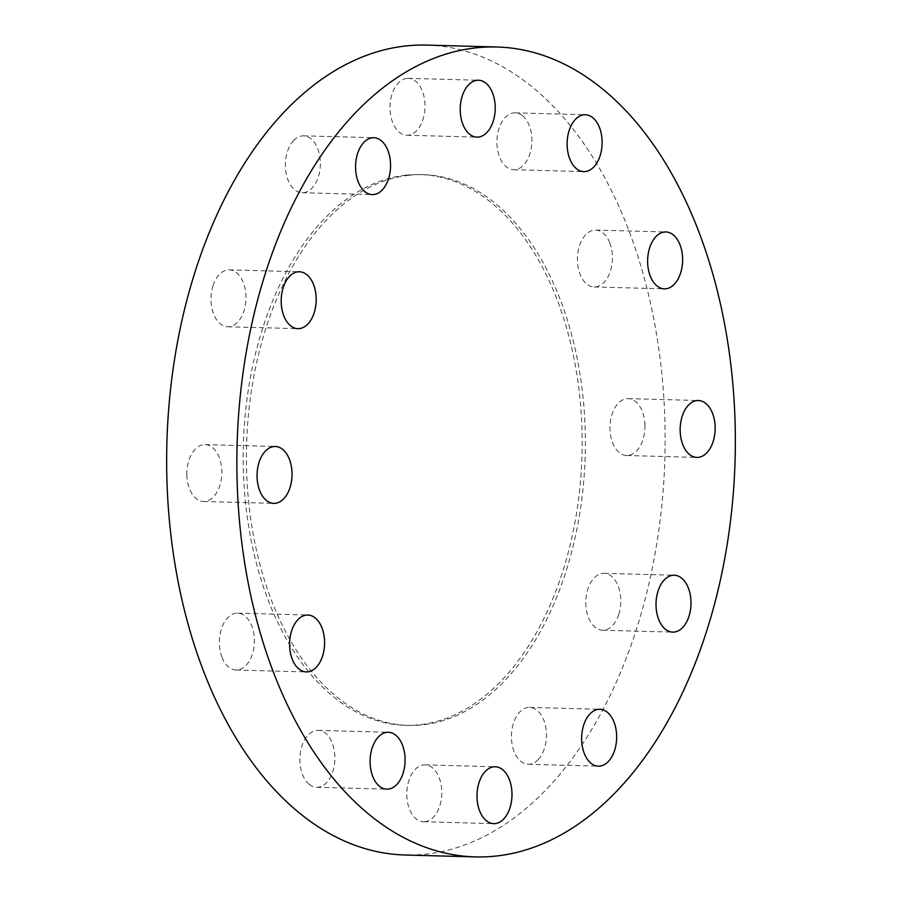 <?xml version="1.0" encoding="UTF-8"?>
<svg xmlns="http://www.w3.org/2000/svg" width="902" height="902" viewBox="0 0 902 902"><rect width="100%" height="100%" fill="white"/><g stroke="black" fill="none" stroke-linecap="round" stroke-linejoin="round"><path stroke-width="0.68" stroke-dasharray="4.51 3.38" d="M293.511 140.644A28.458 17.499 -88.5 0 1 303.624 135.83A28.458 17.499 -88.5 0 1 319.77 156.215A28.458 17.499 -88.5 0 1 312.205 187.898A28.458 17.499 -88.5 0 1 302.091 192.712A28.458 17.499 -88.5 0 1 285.934 172.316A28.458 17.499 -88.5 0 1 293.511 140.644M406.813 78.406A28.458 17.499 -88.5 0 1 408.279 78.35A28.458 17.499 -88.5 0 1 425.011 106.075A28.458 17.499 -88.5 0 1 408.2 135.176A28.458 17.499 -88.5 0 1 406.746 135.232A28.458 17.499 -88.5 0 1 390.002 107.507A28.458 17.499 -88.5 0 1 406.813 78.406M522.551 115.749A28.458 17.499 -88.5 0 1 531.312 147.951A28.458 17.499 -88.5 0 1 513.644 169.723A28.458 17.499 -88.5 0 1 506.27 166.814A28.458 17.499 -88.5 0 1 497.509 134.612A28.458 17.499 -88.5 0 1 515.177 112.84A28.458 17.499 -88.5 0 1 522.551 115.749M609.718 242.683A28.458 17.499 -88.5 0 1 610.056 272.111A28.458 17.499 -88.5 0 1 594.147 286.96A28.458 17.499 -88.5 0 1 580.11 274.355A28.458 17.499 -88.5 0 1 579.772 244.916A28.458 17.499 -88.5 0 1 595.681 230.078A28.458 17.499 -88.5 0 1 609.718 242.683M644.941 425.169A28.458 17.499 -88.5 0 1 626.687 455.51A28.458 17.499 -88.5 0 1 609.966 428.969A28.458 17.499 -88.5 0 1 628.22 398.628A28.458 17.499 -88.5 0 1 644.941 425.169M618.806 614.33A28.458 17.499 -88.5 0 1 602.536 630.227A28.458 17.499 -88.5 0 1 587.811 589.231A28.458 17.499 -88.5 0 1 604.069 573.334A28.458 17.499 -88.5 0 1 618.806 614.33M538.291 759.473A28.458 17.499 -88.5 0 1 528.177 764.276A28.458 17.499 -88.5 0 1 512.02 743.891A28.458 17.499 -88.5 0 1 519.597 712.208A28.458 17.499 -88.5 0 1 529.711 707.393A28.458 17.499 -88.5 0 1 545.857 727.79A28.458 17.499 -88.5 0 1 538.291 759.473M424.977 821.699A28.458 17.499 -88.5 0 1 423.523 821.767A28.458 17.499 -88.5 0 1 406.779 794.031A28.458 17.499 -88.5 0 1 423.59 764.941A28.458 17.499 -88.5 0 1 425.056 764.873A28.458 17.499 -88.5 0 1 441.788 792.61A28.458 17.499 -88.5 0 1 424.977 821.699M309.239 784.357A28.458 17.499 -88.5 0 1 300.479 752.155A28.458 17.499 -88.5 0 1 318.147 730.383A28.458 17.499 -88.5 0 1 325.532 733.292A28.458 17.499 -88.5 0 1 334.281 765.494A28.458 17.499 -88.5 0 1 316.613 787.266A28.458 17.499 -88.5 0 1 309.239 784.357M222.072 657.434A28.458 17.499 -88.5 0 1 221.734 627.995A28.458 17.499 -88.5 0 1 237.643 613.146A28.458 17.499 -88.5 0 1 251.681 625.751A28.458 17.499 -88.5 0 1 252.019 655.19A28.458 17.499 -88.5 0 1 236.11 670.039A28.458 17.499 -88.5 0 1 222.072 657.434M212.996 285.776A28.458 17.499 -88.5 0 1 229.255 269.878A28.458 17.499 -88.5 0 1 243.98 310.874A28.458 17.499 -88.5 0 1 227.721 326.772A28.458 17.499 -88.5 0 1 212.996 285.776M186.849 474.937A28.458 17.499 -88.5 0 1 205.104 444.596A28.458 17.499 -88.5 0 1 221.836 471.137A28.458 17.499 -88.5 0 1 203.57 501.478A28.458 17.499 -88.5 0 1 186.849 474.937M409.181 175.259A275.471 169.384 -88.5 0 1 423.32 174.684A275.471 169.384 -88.5 0 1 585.387 443.13A275.471 169.384 -88.5 0 1 422.61 724.847A275.471 169.384 -88.5 0 1 408.482 725.422A275.471 169.384 -88.5 0 1 246.404 456.976A275.471 169.384 -88.5 0 1 409.181 175.259M405.968 175.18A275.471 169.384 -88.5 0 1 420.095 174.593A275.471 169.384 -88.5 0 1 582.162 443.04A275.471 169.384 -88.5 0 1 419.396 724.757A275.471 169.384 -88.5 0 1 405.257 725.332A275.471 169.384 -88.5 0 1 243.19 456.897A275.471 169.384 -88.5 0 1 405.968 175.18M426.804 45.1A405.099 249.099 -88.5 0 1 665.146 439.872A405.099 249.099 -88.5 0 1 425.778 854.16A405.099 249.099 -88.5 0 1 404.987 855.006M303.624 135.83L373.823 137.724M408.279 78.35L478.477 80.233M513.644 169.723L583.853 171.617M594.147 286.96L664.357 288.854M626.687 455.51L696.896 457.404M602.536 630.227L672.745 632.122M528.177 764.276L598.376 766.17M423.523 821.767L493.721 823.65M318.147 730.383L388.356 732.277M237.643 613.146L307.853 615.04M229.255 269.878L299.464 271.773M205.104 444.596L275.313 446.49M423.32 174.684L420.095 174.593M408.482 725.422L405.257 725.332M203.57 501.478L273.78 503.372M227.721 326.772L297.931 328.666M236.11 670.039L306.319 671.922M316.613 787.266L386.823 789.16M425.056 764.873L495.254 766.768M529.711 707.393L599.909 709.288M604.069 573.334L674.279 575.228M628.22 398.628L698.43 400.522M595.681 230.078L665.89 231.961M515.177 112.84L585.387 114.734M406.746 135.232L476.944 137.127M302.091 192.712L372.289 194.606"/><path stroke-width="1.35" d="M382.403 189.792A28.458 17.499 91.5 0 0 389.98 158.109A28.458 17.499 91.5 0 0 373.823 137.724A28.458 17.499 91.5 0 0 363.709 142.527A28.458 17.499 91.5 0 0 356.143 174.21A28.458 17.499 91.5 0 0 372.289 194.606A28.458 17.499 91.5 0 0 382.403 189.792M478.41 137.059A28.458 17.499 91.5 0 0 495.221 107.969A28.458 17.499 91.5 0 0 478.477 80.233A28.458 17.499 91.5 0 0 477.023 80.301A28.458 17.499 91.5 0 0 460.212 109.39A28.458 17.499 91.5 0 0 476.944 137.127A28.458 17.499 91.5 0 0 478.41 137.059M576.468 168.708A28.458 17.499 91.5 0 0 583.853 171.617A28.458 17.499 91.5 0 0 601.521 149.845A28.458 17.499 91.5 0 0 592.761 117.643A28.458 17.499 91.5 0 0 585.387 114.734A28.458 17.499 91.5 0 0 567.719 136.506A28.458 17.499 91.5 0 0 576.468 168.708M650.319 276.249A28.458 17.499 91.5 0 0 664.357 288.854A28.458 17.499 91.5 0 0 680.266 274.005A28.458 17.499 91.5 0 0 679.928 244.566A28.458 17.499 91.5 0 0 665.89 231.961A28.458 17.499 91.5 0 0 649.981 246.81A28.458 17.499 91.5 0 0 650.319 276.249M680.164 430.863A28.458 17.499 91.5 0 0 696.896 457.404A28.458 17.499 91.5 0 0 715.151 427.063A28.458 17.499 91.5 0 0 698.43 400.522A28.458 17.499 91.5 0 0 680.164 430.863M658.02 591.126A28.458 17.499 91.5 0 0 672.745 632.122A28.458 17.499 91.5 0 0 689.004 616.224A28.458 17.499 91.5 0 0 674.279 575.228A28.458 17.499 91.5 0 0 658.02 591.126M589.795 714.102A28.458 17.499 91.5 0 0 582.23 745.785A28.458 17.499 91.5 0 0 598.376 766.17A28.458 17.499 91.5 0 0 608.489 761.356A28.458 17.499 91.5 0 0 616.066 729.684A28.458 17.499 91.5 0 0 599.909 709.288A28.458 17.499 91.5 0 0 589.795 714.102M493.8 766.824A28.458 17.499 91.5 0 0 476.989 795.925A28.458 17.499 91.5 0 0 493.721 823.65A28.458 17.499 91.5 0 0 495.187 823.594A28.458 17.499 91.5 0 0 511.998 794.493A28.458 17.499 91.5 0 0 495.254 766.768A28.458 17.499 91.5 0 0 493.8 766.824M395.73 735.186A28.458 17.499 91.5 0 0 388.356 732.277A28.458 17.499 91.5 0 0 370.688 754.049A28.458 17.499 91.5 0 0 379.449 786.251A28.458 17.499 91.5 0 0 386.823 789.16A28.458 17.499 91.5 0 0 404.491 767.388A28.458 17.499 91.5 0 0 395.73 735.186M321.89 627.645A28.458 17.499 91.5 0 0 307.853 615.04A28.458 17.499 91.5 0 0 291.944 629.889A28.458 17.499 91.5 0 0 292.282 659.317A28.458 17.499 91.5 0 0 306.319 671.922A28.458 17.499 91.5 0 0 322.228 657.084A28.458 17.499 91.5 0 0 321.89 627.645M314.189 312.768A28.458 17.499 91.5 0 0 299.464 271.773A28.458 17.499 91.5 0 0 283.194 287.67A28.458 17.499 91.5 0 0 297.931 328.666A28.458 17.499 91.5 0 0 314.189 312.768M292.034 473.031A28.458 17.499 91.5 0 0 275.313 446.49A28.458 17.499 91.5 0 0 257.059 476.831A28.458 17.499 91.5 0 0 273.78 503.372A28.458 17.499 91.5 0 0 292.034 473.031M476.222 47.84A405.099 249.099 -88.5 0 1 497.013 46.994A405.099 249.099 -88.5 0 1 735.356 441.766A405.099 249.099 -88.5 0 1 495.976 856.054A405.099 249.099 -88.5 0 1 475.196 856.9A405.099 249.099 -88.5 0 1 236.854 462.128A405.099 249.099 -88.5 0 1 476.222 47.84M475.196 856.9L404.987 855.006A405.099 249.099 -88.5 0 1 166.644 460.234A405.099 249.099 -88.5 0 1 406.024 45.946A405.099 249.099 -88.5 0 1 426.804 45.1L497.013 46.994"/></g></svg>

